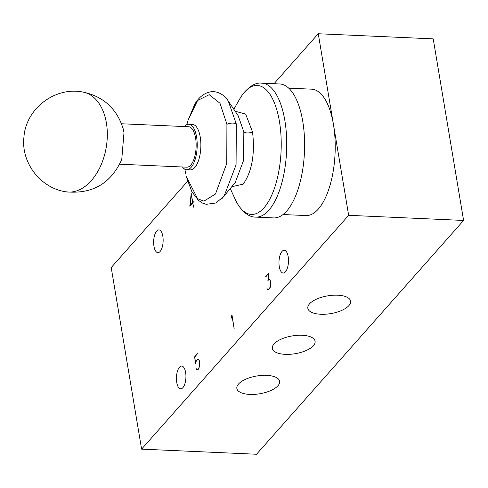 <?xml version="1.0" encoding="UTF-8"?>
<svg xmlns="http://www.w3.org/2000/svg" width="488" height="488" viewBox="0 0 488 488"><rect width="100%" height="100%" fill="white"/><g stroke="black" fill="none" stroke-linecap="round" stroke-linejoin="round"><path stroke-width="0.73" d="M228.256 101.004L228.256 100.998C224.803 95.715 220.283 92.628 214.696 91.732L211.255 91.713C204.527 92.787 199.031 96.959 194.773 104.225L188.368 119.517L197.609 100.473L209.23 94.69L220.009 103.285L226.914 124.281C230.946 122.738 234.088 122.683 236.338 124.104L228.262 101.01L238.174 115.735L243.835 131.919L243.591 160.399L235.192 182.561L222.003 198.561M235.161 111.258L245.647 114.058L252.558 132.047C255.047 154.275 251.936 171.63 243.225 184.11L231.818 186.733M121.756 159.503L123.995 132.559L123.135 128.606C116.754 108.531 103.261 96.325 82.649 92A50.606 32.379 99.5 0 1 107.232 138.141A50.606 32.379 -80.5 0 1 65.978 191.821C92.275 194.346 110.867 183.573 121.756 159.503M179.474 367.232A11.389 4.734 92.6 0 1 181.689 366.073A11.389 4.734 92.6 0 1 185.898 374.973A11.389 4.734 92.6 0 1 182.89 387.661A11.389 4.734 92.6 0 1 180.676 388.82A11.389 4.734 92.6 0 1 176.467 379.914A11.389 4.734 92.6 0 1 179.474 367.232M156.685 231.05A11.389 4.734 92.6 0 1 158.899 229.891A11.389 4.734 92.6 0 1 163.108 238.791A11.389 4.734 92.6 0 1 160.107 251.479A11.389 4.734 92.6 0 1 157.886 252.638A11.389 4.734 92.6 0 1 153.677 243.732A11.389 4.734 92.6 0 1 156.685 231.05M282.015 251.442A11.389 4.734 92.6 0 1 284.229 250.277A11.389 4.734 92.6 0 1 288.439 259.183A11.389 4.734 92.6 0 1 285.431 271.865A11.389 4.734 92.6 0 1 283.217 273.03A11.389 4.734 92.6 0 1 279.008 264.124A11.389 4.734 92.6 0 1 282.015 251.442M266.68 375.351A21.673 9.01 -9.5 0 1 279.606 381.311A21.673 9.01 -9.5 0 1 249.789 394.426A21.673 9.01 -9.5 0 1 236.857 388.466A21.673 9.01 -9.5 0 1 266.68 375.351M337.665 295.191A21.673 9.01 -9.5 0 1 350.597 301.151A21.673 9.01 -9.5 0 1 320.775 314.266A21.673 9.01 -9.5 0 1 307.843 308.306A21.673 9.01 -9.5 0 1 337.665 295.191M302.17 335.274A21.673 9.01 -9.5 0 1 315.102 341.234A21.673 9.01 -9.5 0 1 285.279 354.349A21.673 9.01 -9.5 0 1 272.353 348.383A21.673 9.01 -9.5 0 1 302.17 335.274M288.676 88.151L311.625 89.176A63.251 26.291 92.6 0 1 333.457 124.531A63.251 26.291 92.6 0 1 318.304 209.108A63.251 26.291 92.6 0 1 305.994 215.556L283.04 214.537M261.733 83.149L279.612 83.948A67.051 27.865 92.6 0 1 304.384 136.39A67.051 27.865 92.6 0 1 286.688 211.078A67.051 27.865 92.6 0 1 273.634 217.916L255.755 217.117A67.051 27.865 92.6 0 0 268.809 210.279A67.051 27.865 92.6 0 0 284.87 120.627A67.051 27.865 92.6 0 0 261.733 83.149C255.517 82.313 248.965 86.339 242.066 95.221L239.657 99.064A64.544 26.828 92.6 0 1 244.592 92.037A64.544 26.828 92.6 0 1 279.435 121.53A64.544 26.828 92.6 0 1 263.971 207.839A64.544 26.828 92.6 0 1 235.185 199.305C242.005 213.622 250.619 217.3 255.755 217.117M226.914 124.281L226.774 163.37L215.47 194.047L203.917 201.135L197.609 198.726L186.416 176.686M236.338 124.104L236.07 164.871L224.041 196.316M184.269 126.551A22.771 9.467 92.6 0 1 188.716 124.22L192.394 124.379A22.771 9.467 92.6 0 1 200.251 137.11A22.771 9.467 92.6 0 1 190.363 169.879L186.684 169.714A22.771 9.467 92.6 0 1 182.469 166.994M188.716 124.22A22.771 9.467 92.6 0 1 196.572 136.945A22.771 9.467 92.6 0 1 186.684 169.714M121.549 123.757L188.6 126.746A20.24 8.412 92.6 0 1 195.59 138.061A20.24 8.412 92.6 0 1 186.8 167.189L119.743 164.2M189.991 205.57L192.62 202.605L191.204 194.151L190.289 205.582M269.565 279.258L268.833 279.228L269.931 279.606M266.003 276.617L268.925 272.963L268.107 280.045L268.833 279.228M268.858 273.561L265.704 276.604M268.412 280.063L268.107 280.045M269.956 279.606L270.803 282.619L270.48 286.95L268.864 289.549L267.888 289.878L266.96 288.542L267.906 289.561L268.833 289.25L270.376 286.767L270.706 284.907L270.456 281.454L269.864 279.874L268.858 279.563L267.9 280.643L268.717 273.548M267.906 289.561L267.467 289.543M269.956 279.612L269.498 279.587M196.92 369.721L197.738 369.758L196.475 369.703L196.06 368.44L196.92 369.721L197.841 369.416L199.391 366.933L199.464 361.62L198.872 360.034L198.128 359.406L197.201 359.705L195.657 362.194L195.42 363.572L194.657 356.838L197.53 353.587L194.816 357.002L195.444 362.566L196.31 360.358L198.146 359.076L198.964 359.766L199.586 361.431L199.72 365.073M198.561 359.424L198.128 359.406M198.061 359.424L197.17 359.388M199.854 365.097L198.738 368.739L197.878 369.715L196.896 370.044L196.475 369.703M231.959 314.711L234.136 328.613L231.916 315.358L230.891 319.018L231.959 314.711M193.047 202.477L194.139 201.239L192.797 202.752L193.535 207.15L192.669 202.898L189.789 206.156L191.229 193.388L192.748 202.459M348.652 215.318L318.267 33.745L433.216 38.869L463.6 220.448L348.652 215.318L141.599 449.131L111.215 267.552L187.642 181.249M141.599 449.131L256.548 454.255L463.6 220.448M274.024 83.698L318.267 33.745M243.835 131.919C245.775 133.248 248.679 133.291 252.558 132.047M230.287 188.618L235.185 199.305M233.825 109.269L239.657 99.064M186.697 177.815L191.894 191.778L198.512 200.428L202.618 203.136L206.235 204.326L215.8 203.02L224.035 196.31M186.825 124.586L188.1 120.176M82.649 92C54.808 86.528 25.803 108.818 23.936 137.134C20.917 162.699 40.498 188.173 65.978 191.821M184.836 169.184L185.727 173.752"/></g></svg>
